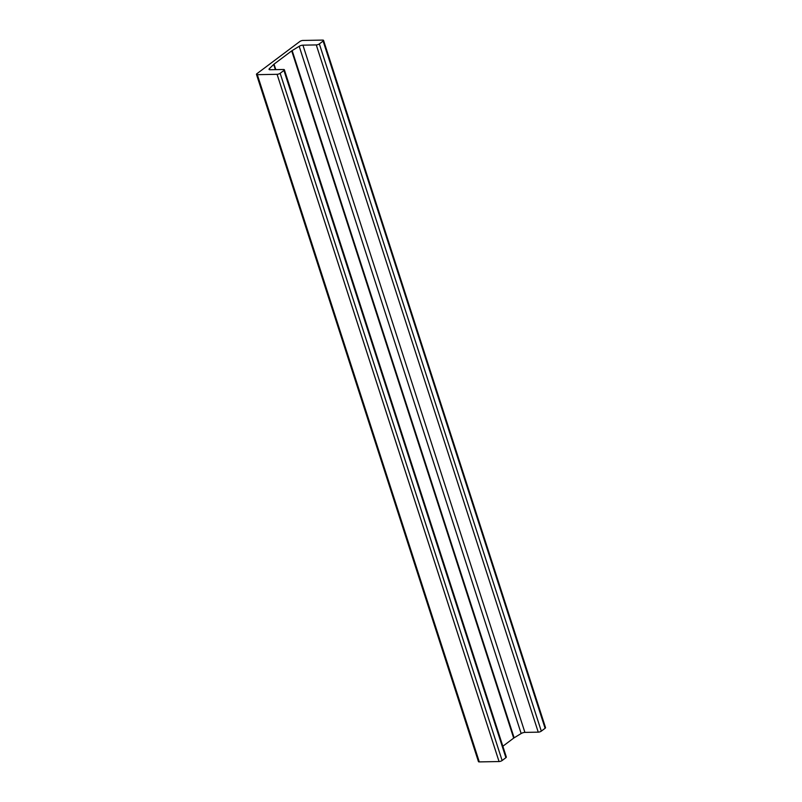 <?xml version="1.0" encoding="UTF-8"?>
<svg xmlns="http://www.w3.org/2000/svg" width="802" height="802" viewBox="0 0 802 802"><rect width="100%" height="100%" fill="white"/><g stroke="black" fill="none" stroke-linecap="round" stroke-linejoin="round"><path stroke-width="1.2" d="M319.346 43.899A2.286 0.742 162.1 0 1 316.269 44.922L302.925 45.163A3.048 0.982 -17.9 0 0 299.186 46.295L292.149 50.586A3.82 1.233 -17.9 0 0 291.707 50.877L274.023 64.14A3.82 1.233 -17.9 0 0 273.683 64.431L269.342 68.681A3.048 0.982 -17.9 0 0 269.031 69.343A3.048 0.982 -17.9 0 0 270.174 69.734L283.517 69.493A2.286 0.742 162.1 0 1 284.369 69.784A2.286 0.742 162.1 0 1 283.928 70.456L280.149 73.293A2.286 0.742 162.1 0 1 277.081 74.315L257.322 74.666A2.286 0.742 162.1 0 1 256.47 74.375A2.286 0.742 162.1 0 1 256.911 73.704L299.878 41.473A2.286 0.742 162.1 0 1 302.945 40.451L322.705 40.1A2.286 0.742 162.1 0 1 323.557 40.391A2.286 0.742 162.1 0 1 323.126 41.062L319.346 43.899L541.31 731.133L545.089 728.296A2.286 0.742 -17.9 0 0 545.53 727.625L323.557 40.391M502.854 746.231L513.681 738.111A3.82 1.233 162.1 0 1 514.122 737.82L521.16 733.529A3.048 0.982 162.1 0 1 524.899 732.396L538.242 732.156A2.286 0.742 -17.9 0 0 541.31 731.133M256.47 74.375L478.443 761.609A2.286 0.742 -17.9 0 0 479.295 761.9L499.055 761.549A2.286 0.742 -17.9 0 0 502.122 760.527L505.902 757.689A2.286 0.742 -17.9 0 0 506.333 757.018L284.369 69.784M538.242 732.156L316.269 44.922M524.899 732.396L302.925 45.163M521.16 733.529L299.186 46.295M514.122 737.82L292.149 50.586M513.681 738.111L291.707 50.877M275.798 69.634L274.023 64.14M275.357 69.634L273.683 64.431M269.673 69.704L269.342 68.681M505.902 757.689L283.928 70.456M502.122 760.527L280.149 73.293M499.055 761.549L277.081 74.315M479.295 761.9L257.322 74.666M545.089 728.296L323.126 41.062"/></g></svg>
